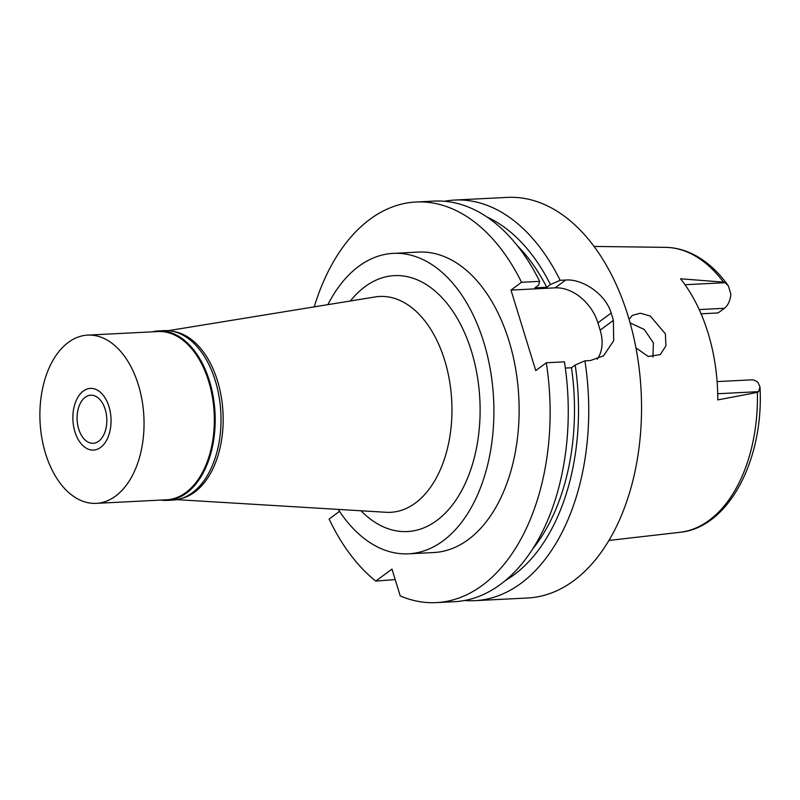 <?xml version="1.0" encoding="UTF-8"?>
<svg xmlns="http://www.w3.org/2000/svg" width="800" height="800" viewBox="0 0 800 800"><rect width="100%" height="100%" fill="white"/><g stroke="black" fill="none" stroke-linecap="round" stroke-linejoin="round"><path stroke-width="1.2" d="M701.07 313.8L718.13 312.94L724.39 308.3A19.57 12.08 -92.9 0 0 730.87 294.24L728.37 285.89L725.1 282.7L723.5 282.13L680.52 278.78A145.4 89.72 -92.9 0 1 717.79 399.91L757.41 392.37L758.62 391.66L760 387.02L758.05 382.58A19.57 12.08 -92.9 0 0 751.43 379.86L717.11 381.6M635.94 347.85L648.27 356.51L660.31 354.56L665.9 345.87L665.41 333.89L650.3 316.05L640.32 313.2L632.26 315.44L629.07 319.29M630.11 322.92L644.25 329.45L653.36 342.8L652.94 357.1M173.26 331.42A84.23 51.98 87.1 0 1 221.98 401.48A84.23 51.98 87.1 0 1 194.73 492.06A84.23 51.98 87.1 0 1 181.72 498.39M168.25 330.67L375.12 296.95A108.06 66.68 87.1 0 1 448.76 376.61A108.06 66.68 87.1 0 1 415.47 502.96A108.06 66.68 -92.9 0 1 386.03 512.29L176.8 499.64M361.01 510.78A128.12 79.05 -92.9 0 0 436.86 520.46A128.12 79.05 -92.9 0 0 471.49 351.34A128.12 79.05 -92.9 0 0 364.95 286.72A128.12 79.05 -92.9 0 0 350.38 300.98M327.88 304.65A150.42 92.81 87.1 0 1 358.69 266.38A150.42 92.81 87.1 0 1 393.3 253.37A150.42 92.81 87.1 0 1 490.38 369.94A150.42 92.81 87.1 0 1 443.12 540.8A150.42 92.81 87.1 0 1 408.51 553.82A150.42 92.81 87.1 0 1 338.25 509.4M408.51 553.82L433.73 552.54A150.42 92.81 -92.9 0 0 468.34 539.52A150.42 92.81 -92.9 0 0 515.6 368.66A150.42 92.81 -92.9 0 0 418.52 252.09L393.3 253.37M339.52 511.34L329.11 519.05A200.56 123.75 87.1 0 0 375.77 581.09L391.97 569.1L400.22 595.92A200.56 123.75 87.1 0 0 436.27 602.61L454.4 601.7A200.56 123.75 -92.9 0 0 500.54 584.34A200.56 123.75 -92.9 0 0 564.43 361.85L546.3 362.77A200.56 123.75 87.1 0 1 482.41 585.26A200.56 123.75 87.1 0 1 436.27 602.61M314.23 306.88A200.56 123.75 87.1 0 1 369.84 219.37A200.56 123.75 87.1 0 1 415.98 202.01A200.56 123.75 87.1 0 1 521.54 282.28L510.98 290.09L555.12 287.85A40.11 29.2 -126.5 0 1 597.9 322.85L600.15 330.16A40.11 29.2 -126.5 0 1 597.2 359.2M546.3 362.77L535.75 370.58L510.98 290.09M565.34 368.07L571.5 367.76L575.19 365.03L584.91 360.82L590.43 360.54L603.52 355.84L613.68 340.72L613.39 320.36A200.56 123.75 87.1 0 0 611.14 313.05C605.56 293.78 582.24 278.66 565.67 280.04L560.15 280.32L550.43 284.53L546.74 287.26L534.92 287.86L538.6 285.13L539.67 281.36L521.54 282.28M539.67 281.36A200.56 123.75 -92.9 0 0 434.12 201.1L415.98 202.01M375.77 581.09L395.19 579.57M584.91 360.82A200.56 123.75 87.1 0 1 521.02 583.3A200.56 123.75 87.1 0 1 474.88 600.66L527.69 597.99A200.56 123.75 -92.9 0 0 573.83 580.63A200.56 123.75 -92.9 0 0 636.84 352.81A200.56 123.75 -92.9 0 0 507.4 197.39L454.59 200.06A200.56 123.75 87.1 0 1 560.15 280.32M474.88 600.66A200.56 123.75 87.1 0 1 464.6 600.49M575.19 365.03A191.02 117.87 87.1 0 1 514.01 574.82A191.02 117.87 87.1 0 1 505.44 580.49M532.66 548.99A184.51 113.85 -92.9 0 0 571.5 367.76M444.39 201.27A200.56 123.75 87.1 0 1 454.59 200.06M487.04 217.04A191.02 117.87 87.1 0 1 550.43 284.53M546.74 287.26A184.51 113.85 -92.9 0 0 517.3 245.63M98.72 441.19A24.07 14.85 -92.9 0 0 106.28 413.85A24.07 14.85 -92.9 0 0 90.75 395.2A24.07 14.85 -92.9 0 0 85.21 397.28A24.07 14.85 -92.9 0 0 77.65 424.62A24.07 14.85 -92.9 0 0 93.18 443.27A24.07 14.85 -92.9 0 0 98.72 441.19M83.3 391.06A30.89 19.06 87.1 0 1 85.04 389.95A30.89 19.06 87.1 0 1 109.39 408.06A30.89 19.06 87.1 0 1 100.63 447.41A30.89 19.06 87.1 0 1 88.03 449.07A30.89 19.06 87.1 0 1 73.03 421.74A30.89 19.06 87.1 0 1 83.3 391.06A30.89 19.06 -92.9 0 0 73.03 421.74A30.89 19.06 -92.9 0 0 88.03 449.07A30.89 19.06 -92.9 0 0 100.63 447.41A30.89 19.06 -92.9 0 0 109.39 408.06A30.89 19.06 -92.9 0 0 85.04 389.95A30.89 19.06 -92.9 0 0 83.3 391.06M152.26 331.84A84.84 52.35 87.1 0 1 158.45 330.92A84.84 52.35 87.1 0 1 213.2 396.67A84.84 52.35 87.1 0 1 186.54 493.04A84.84 52.35 87.1 0 1 167.03 500.38A84.84 52.35 87.1 0 1 160.78 500.09M96.22 503.36L166.52 499.8A84.23 51.98 -92.9 0 0 185.9 492.51A84.23 51.98 -92.9 0 0 212.37 396.83A84.23 51.98 -92.9 0 0 158 331.55L87.7 335.11A84.23 51.98 87.1 0 1 142.07 400.39A84.23 51.98 87.1 0 1 115.6 496.07A84.23 51.98 87.1 0 1 96.22 503.36A84.23 51.98 87.1 0 1 41.86 438.08A84.23 51.98 87.1 0 1 68.33 342.4A84.23 51.98 87.1 0 1 87.7 335.11M167.03 500.38L172.86 500.08A84.84 52.35 -92.9 0 0 192.38 492.74A84.84 52.35 -92.9 0 0 219.03 396.37A84.84 52.35 -92.9 0 0 164.28 330.63L158.45 330.92M723.5 282.13A142.78 88.1 -92.9 0 0 665.41 247.35C674.33 247.49 683.03 249.54 691.53 253.49C705.47 260.11 717.75 270.91 728.37 285.89M760 387.02C764.04 459.36 728.82 527.77 679.84 532.32A142.78 88.1 -92.9 0 0 709.25 520.25A142.78 88.1 -92.9 0 0 757.41 392.37M724.39 308.3L699.2 309.58M685.01 284.73L725.1 282.7M555.12 287.85L565.67 280.04M600.15 330.16L613.39 320.36M611.14 313.05L597.9 322.85M758.62 391.66L717.72 393.73M679.84 532.32L608.94 540.44M665.41 247.35L594.05 246.43"/></g></svg>
